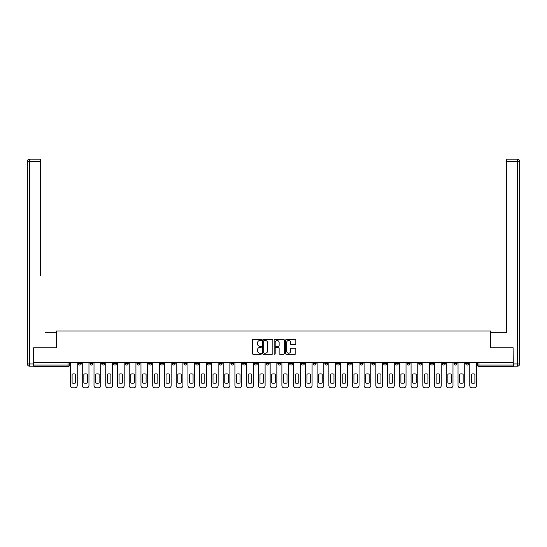 <?xml version="1.0" encoding="UTF-8"?>
<svg xmlns="http://www.w3.org/2000/svg" width="547" height="547" viewBox="0 0 547 547"><rect width="100%" height="100%" fill="white"/><g stroke="black" fill="none" stroke-linecap="round" stroke-linejoin="round"><path stroke-width="0.82" d="M261.459 339.981A0.52 0.52 0 0 0 260.94 339.468L253.09 339.468A0.738 0.738 0 0 0 252.352 340.207L252.352 353.506A0.738 0.738 0 0 0 253.09 354.244L260.94 354.244A0.52 0.52 0 0 0 261.459 353.724A0.52 0.52 0 0 0 260.94 353.212L259.921 353.212A2.366 2.366 0 0 1 257.562 350.846L257.562 349.738A2.366 2.366 0 0 1 259.921 347.372L260.94 347.372A0.52 0.52 0 0 0 261.459 346.853A0.52 0.52 0 0 0 260.94 346.34L259.921 346.34A2.366 2.366 0 0 1 257.562 343.974L257.562 342.866A2.366 2.366 0 0 1 259.921 340.501L260.94 340.501A0.52 0.52 0 0 0 261.459 339.981M465.75 362.736L465.75 363.564L468.765 363.564A1.504 1.504 0 0 1 467.261 365.075A1.504 1.504 0 0 1 465.75 363.564L465.75 362.736M395.296 362.736L395.296 363.564L398.305 363.564A1.504 1.504 0 0 1 396.801 365.075A1.504 1.504 0 0 1 395.296 363.564L395.296 362.736M383.55 362.736L383.55 363.564L386.565 363.564A1.504 1.504 0 0 1 385.061 365.075A1.504 1.504 0 0 1 383.55 363.564L383.55 362.736M313.096 362.736L313.096 363.564L316.104 363.564A1.504 1.504 0 0 1 314.6 365.075A1.504 1.504 0 0 1 313.096 363.564L313.096 362.736M301.349 362.736L301.349 363.564L304.364 363.564A1.504 1.504 0 0 1 302.86 365.075A1.504 1.504 0 0 1 301.349 363.564L301.349 362.736M289.609 362.736L289.609 363.564L292.618 363.564A1.504 1.504 0 0 1 291.113 365.075A1.504 1.504 0 0 1 289.609 363.564L289.609 362.736M266.122 362.736L266.122 363.564L269.131 363.564A1.504 1.504 0 0 1 267.627 365.075A1.504 1.504 0 0 1 266.122 363.564L266.122 362.736M242.636 363.564L242.636 362.736L242.636 363.564A1.504 1.504 0 0 0 244.14 365.075A1.504 1.504 0 0 1 242.636 363.564L245.651 363.564A1.504 1.504 0 0 1 244.14 365.075A1.504 1.504 0 0 0 245.651 363.564L245.651 362.736L245.651 363.564M230.896 363.564L230.896 362.736L230.896 363.564A1.504 1.504 0 0 0 232.4 365.075A1.504 1.504 0 0 1 230.896 363.564L233.904 363.564A1.504 1.504 0 0 1 232.4 365.075M219.149 363.564L219.149 362.736L219.149 363.564A1.504 1.504 0 0 0 220.66 365.075A1.504 1.504 0 0 1 219.149 363.564L222.164 363.564A1.504 1.504 0 0 1 220.66 365.075A1.504 1.504 0 0 0 222.164 363.564L222.164 362.736L222.164 363.564M207.409 362.736L207.409 363.564L210.417 363.564A1.504 1.504 0 0 1 208.913 365.075A1.504 1.504 0 0 1 207.409 363.564L207.409 362.736M195.669 362.736L195.669 363.564L198.677 363.564A1.504 1.504 0 0 1 197.173 365.075A1.504 1.504 0 0 1 195.669 363.564L195.669 362.736M183.922 362.736L183.922 363.564L186.93 363.564A1.504 1.504 0 0 1 185.426 365.075A1.504 1.504 0 0 1 183.922 363.564L183.922 362.736M172.182 363.564L172.182 362.736L172.182 363.564A1.504 1.504 0 0 0 173.686 365.075A1.504 1.504 0 0 1 172.182 363.564L175.19 363.564A1.504 1.504 0 0 1 173.686 365.075M148.695 363.564L148.695 362.736L148.695 363.564A1.504 1.504 0 0 0 150.199 365.075A1.504 1.504 0 0 1 148.695 363.564L151.704 363.564A1.504 1.504 0 0 1 150.199 365.075A1.504 1.504 0 0 0 151.704 363.564L151.704 362.736L151.704 363.564M136.948 363.564L136.948 362.736L136.948 363.564A1.504 1.504 0 0 0 138.459 365.075A1.504 1.504 0 0 1 136.948 363.564L139.964 363.564A1.504 1.504 0 0 1 138.459 365.075A1.504 1.504 0 0 0 139.964 363.564L139.964 362.736L139.964 363.564M125.208 363.564L125.208 362.736L125.208 363.564A1.504 1.504 0 0 0 126.713 365.075A1.504 1.504 0 0 1 125.208 363.564L128.217 363.564A1.504 1.504 0 0 1 126.713 365.075A1.504 1.504 0 0 0 128.217 363.564L128.217 362.736L128.217 363.564M113.461 363.564L113.461 362.736L113.461 363.564A1.504 1.504 0 0 0 114.973 365.075A1.504 1.504 0 0 1 113.461 363.564L116.477 363.564A1.504 1.504 0 0 1 114.973 365.075M101.721 363.564L101.721 362.736L101.721 363.564A1.504 1.504 0 0 0 103.226 365.075A1.504 1.504 0 0 1 101.721 363.564L104.73 363.564A1.504 1.504 0 0 1 103.226 365.075A1.504 1.504 0 0 0 104.73 363.564L104.73 362.736L104.73 363.564M89.981 363.564L89.981 362.736L89.981 363.564A1.504 1.504 0 0 0 91.486 365.075A1.504 1.504 0 0 1 89.981 363.564L92.99 363.564A1.504 1.504 0 0 1 91.486 365.075A1.504 1.504 0 0 0 92.99 363.564L92.99 362.736L92.99 363.564M295.093 344.678A0.738 0.738 0 0 0 295.831 343.94L295.831 340.207A0.738 0.738 0 0 0 295.093 339.468L286.375 339.468A0.738 0.738 0 0 0 285.637 340.207L285.637 353.506A0.738 0.738 0 0 0 286.375 354.244L295.093 354.244A0.738 0.738 0 0 0 295.831 353.506L295.831 349A0.738 0.738 0 0 0 295.093 348.261L291.36 348.261A0.738 0.738 0 0 0 290.621 349L290.621 351.236A1.976 1.976 0 0 1 288.645 353.212A1.976 1.976 0 0 1 286.669 351.236L286.669 342.477A1.976 1.976 0 0 1 288.645 340.501A1.976 1.976 0 0 1 290.621 342.477L290.621 343.94A0.738 0.738 0 0 0 291.36 344.678L295.093 344.678M35.555 159.198L29.606 159.198L40.375 159.198L35.555 159.198L40.375 159.198L40.375 161.454L29.606 161.454L29.606 363.946L33.675 363.946L33.675 347.762L56.334 347.762L56.334 330.976L490.666 330.976L490.666 347.762L513.1 347.762L513.1 362.736L33.9 362.736L33.9 365.075L69.503 365.075L69.503 362.736L69.503 365.075A1.504 1.504 0 0 1 67.999 366.579L33.9 366.579L33.9 365.075M33.9 347.762L33.9 362.736M272.85 340.207A0.738 0.738 0 0 0 272.112 339.468L263.394 339.468A0.738 0.738 0 0 0 262.656 340.207L262.656 353.506A0.738 0.738 0 0 0 263.394 354.244L272.112 354.244A0.738 0.738 0 0 0 272.85 353.506L272.85 340.207M274.888 339.468L283.606 339.468A0.738 0.738 0 0 1 284.344 340.207L284.344 353.506A0.738 0.738 0 0 1 283.606 354.244L279.873 354.244A0.738 0.738 0 0 1 279.134 353.506L279.134 348.111A0.738 0.738 0 0 0 278.396 347.372L275.92 347.372A0.738 0.738 0 0 0 275.182 348.111L275.182 353.724A0.52 0.52 0 0 1 274.662 354.244A0.52 0.52 0 0 1 274.15 353.724L274.15 340.207A0.738 0.738 0 0 1 274.888 339.468M477.497 362.736L477.497 365.075L513.1 365.075L513.1 366.579L479.001 366.579A1.504 1.504 0 0 1 477.497 365.075A1.504 1.504 0 0 0 479.001 366.579L479.001 362.736M513.1 362.736L513.1 365.075M468.765 362.736L468.765 363.564A1.504 1.504 0 0 1 467.261 365.075M457.018 362.736L457.018 363.564A1.504 1.504 0 0 1 455.514 365.075A1.504 1.504 0 0 1 454.01 363.564L457.018 363.564M454.01 362.736L454.01 363.564M445.279 362.736L445.279 363.564A1.504 1.504 0 0 1 443.774 365.075A1.504 1.504 0 0 1 442.27 363.564L445.279 363.564M442.27 362.736L442.27 363.564M433.539 362.736L433.539 363.564A1.504 1.504 0 0 1 432.027 365.075A1.504 1.504 0 0 1 430.523 363.564A1.504 1.504 0 0 0 432.027 365.075M430.523 362.736L430.523 363.564L433.539 363.564M421.792 362.736L421.792 363.564A1.504 1.504 0 0 1 420.287 365.075A1.504 1.504 0 0 1 418.783 363.564L421.792 363.564M418.783 362.736L418.783 363.564M410.052 362.736L410.052 363.564A1.504 1.504 0 0 1 408.541 365.075A1.504 1.504 0 0 1 407.036 363.564L410.052 363.564M407.036 362.736L407.036 363.564M398.305 362.736L398.305 363.564M386.565 362.736L386.565 363.564L386.565 362.736M374.818 362.736L374.818 363.564A1.504 1.504 0 0 1 373.314 365.075A1.504 1.504 0 0 1 371.81 363.564L374.818 363.564M371.81 362.736L371.81 363.564M363.078 362.736L363.078 363.564A1.504 1.504 0 0 1 361.574 365.075A1.504 1.504 0 0 1 360.07 363.564L363.078 363.564M360.07 362.736L360.07 363.564M351.331 362.736L351.331 363.564A1.504 1.504 0 0 1 349.827 365.075A1.504 1.504 0 0 1 348.323 363.564L351.331 363.564M348.323 362.736L348.323 363.564M339.591 362.736L339.591 363.564A1.504 1.504 0 0 1 338.087 365.075A1.504 1.504 0 0 1 336.583 363.564L339.591 363.564M336.583 362.736L336.583 363.564M327.851 362.736L327.851 363.564A1.504 1.504 0 0 1 326.34 365.075A1.504 1.504 0 0 1 324.836 363.564L327.851 363.564M324.836 362.736L324.836 363.564M316.104 362.736L316.104 363.564A1.504 1.504 0 0 1 314.6 365.075M304.364 362.736L304.364 363.564M292.618 363.564L292.618 362.736L292.618 363.564A1.504 1.504 0 0 1 291.113 365.075M280.878 362.736L280.878 363.564A1.504 1.504 0 0 1 279.373 365.075A1.504 1.504 0 0 1 277.869 363.564A1.504 1.504 0 0 0 279.373 365.075A1.504 1.504 0 0 0 280.878 363.564L277.869 363.564L277.869 362.736M269.131 363.564L269.131 362.736L269.131 363.564A1.504 1.504 0 0 1 267.627 365.075M257.391 362.736L257.391 363.564A1.504 1.504 0 0 1 255.887 365.075A1.504 1.504 0 0 1 254.382 363.564A1.504 1.504 0 0 0 255.887 365.075M254.382 362.736L254.382 363.564L257.391 363.564M233.904 362.736L233.904 363.564L233.904 362.736M210.417 363.564L210.417 362.736L210.417 363.564A1.504 1.504 0 0 1 208.913 365.075M198.677 363.564L198.677 362.736L198.677 363.564A1.504 1.504 0 0 1 197.173 365.075M186.93 363.564L186.93 362.736L186.93 363.564A1.504 1.504 0 0 1 185.426 365.075M175.19 362.736L175.19 363.564L175.19 362.736M163.45 363.564L163.45 362.736L163.45 363.564A1.504 1.504 0 0 1 161.939 365.075A1.504 1.504 0 0 1 160.435 363.564L163.45 363.564A1.504 1.504 0 0 1 161.939 365.075M160.435 362.736L160.435 363.564M116.477 362.736L116.477 363.564L116.477 362.736M81.25 362.736L81.25 363.564A1.504 1.504 0 0 1 79.739 365.075A1.504 1.504 0 0 1 78.235 363.564A1.504 1.504 0 0 0 79.739 365.075A1.504 1.504 0 0 0 81.25 363.564L81.25 362.736M78.235 362.736L78.235 363.564L81.25 363.564M67.999 362.736L67.999 366.579A1.504 1.504 0 0 0 69.503 365.075M264.208 340.501A0.52 0.52 0 0 0 263.688 341.02L263.688 352.692A0.52 0.52 0 0 0 264.208 353.212L265.281 353.212A2.366 2.366 0 0 0 267.647 350.846L267.647 342.866A2.366 2.366 0 0 0 265.281 340.501L264.208 340.501M279.134 342.518A1.976 1.976 0 0 0 277.158 340.542A1.976 1.976 0 0 0 275.182 342.518L275.182 345.601A0.738 0.738 0 0 0 275.92 346.34L278.396 346.34A0.738 0.738 0 0 0 279.134 345.601L279.134 342.518M72.101 374.223L72.101 382.941A4.704 4.704 0 0 0 75.636 382.941L75.636 374.223A4.704 4.704 0 0 0 72.101 374.223M70.522 362.736L70.522 385.546A2.256 2.256 0 0 0 72.778 387.802L74.96 387.802A2.256 2.256 0 0 0 77.223 385.546L77.223 362.736M83.841 374.223L83.841 382.941A4.704 4.704 0 0 0 87.383 382.941L87.383 374.223A4.704 4.704 0 0 0 83.841 374.223M82.262 362.736L82.262 385.546A2.256 2.256 0 0 0 84.518 387.802L86.706 387.802A2.256 2.256 0 0 0 88.963 385.546L88.963 362.736M95.588 374.223L95.588 382.941A4.704 4.704 0 0 0 99.123 382.941L99.123 374.223A4.704 4.704 0 0 0 95.588 374.223M94.009 362.736L94.009 385.546A2.256 2.256 0 0 0 96.265 387.802L98.446 387.802A2.256 2.256 0 0 0 100.703 385.546L100.703 362.736M56.259 347.762L56.259 332.33L45.565 332.33M40.375 161.454L40.375 275.873M33.675 363.946L33.675 366.203L29.606 366.203A2.256 2.256 0 0 1 27.35 363.946L27.35 161.454A2.256 2.256 0 0 1 29.606 159.198A2.256 2.256 0 0 0 27.35 161.454A2.256 2.256 0 0 1 29.606 159.198A2.256 2.256 0 0 0 27.35 161.454L29.606 161.454L29.606 159.198M501.435 332.33L506.625 332.33L506.625 159.198L517.394 159.198L506.625 159.198M490.741 347.762L490.741 332.33L506.625 332.33L506.625 275.873M513.325 363.946L517.394 363.946L517.394 161.454L519.65 161.454A2.256 2.256 0 0 0 517.394 159.198A2.256 2.256 0 0 1 519.65 161.454L519.65 363.946A2.256 2.256 0 0 1 517.394 366.203L513.325 366.203L513.1 347.762M107.328 374.223L107.328 382.941A4.704 4.704 0 0 0 110.87 382.941L110.87 374.223A4.704 4.704 0 0 0 107.328 374.223M105.749 362.736L105.749 385.546A2.256 2.256 0 0 0 108.005 387.802L110.193 387.802A2.256 2.256 0 0 0 112.45 385.546L112.45 362.736M119.075 374.223L119.075 382.941A4.704 4.704 0 0 0 122.61 382.941L122.61 374.223A4.704 4.704 0 0 0 119.075 374.223M117.489 362.736L117.489 385.546A2.256 2.256 0 0 0 119.752 387.802L121.933 387.802A2.256 2.256 0 0 0 124.19 385.546L124.19 362.736M130.815 374.223L130.815 382.941A4.704 4.704 0 0 0 134.357 382.941L134.357 374.223A4.704 4.704 0 0 0 130.815 374.223M129.236 362.736L129.236 385.546A2.256 2.256 0 0 0 131.492 387.802L133.673 387.802A2.256 2.256 0 0 0 135.936 385.546L135.936 362.736M142.562 374.223L142.562 382.941A4.704 4.704 0 0 0 146.097 382.941L146.097 374.223A4.704 4.704 0 0 0 142.562 374.223M140.976 362.736L140.976 385.546A2.256 2.256 0 0 0 143.239 387.802L145.42 387.802A2.256 2.256 0 0 0 147.676 385.546L147.676 362.736M154.302 374.223L154.302 382.941A4.704 4.704 0 0 0 157.837 382.941L157.837 374.223A4.704 4.704 0 0 0 154.302 374.223M152.722 362.736L152.722 385.546A2.256 2.256 0 0 0 154.979 387.802L157.16 387.802A2.256 2.256 0 0 0 159.423 385.546L159.423 362.736M166.042 374.223L166.042 382.941A4.704 4.704 0 0 0 169.584 382.941L169.584 374.223A4.704 4.704 0 0 0 166.042 374.223M164.462 362.736L164.462 385.546A2.256 2.256 0 0 0 166.719 387.802L168.907 387.802A2.256 2.256 0 0 0 171.163 385.546L171.163 362.736M177.789 374.223L177.789 382.941A4.704 4.704 0 0 0 181.324 382.941L181.324 374.223A4.704 4.704 0 0 0 177.789 374.223M176.209 362.736L176.209 385.546A2.256 2.256 0 0 0 178.466 387.802L180.647 387.802A2.256 2.256 0 0 0 182.903 385.546L182.903 362.736M189.529 374.223L189.529 382.941A4.704 4.704 0 0 0 193.07 382.941L193.07 374.223A4.704 4.704 0 0 0 189.529 374.223M187.949 362.736L187.949 385.546A2.256 2.256 0 0 0 190.206 387.802L192.394 387.802A2.256 2.256 0 0 0 194.65 385.546L194.65 362.736M201.275 374.223L201.275 382.941A4.704 4.704 0 0 0 204.81 382.941L204.81 374.223A4.704 4.704 0 0 0 201.275 374.223M199.696 362.736L199.696 385.546A2.256 2.256 0 0 0 201.952 387.802L204.134 387.802A2.256 2.256 0 0 0 206.39 385.546L206.39 362.736M213.015 374.223L213.015 382.941A4.704 4.704 0 0 0 216.557 382.941L216.557 374.223A4.704 4.704 0 0 0 213.015 374.223M211.436 362.736L211.436 385.546A2.256 2.256 0 0 0 213.692 387.802L215.874 387.802A2.256 2.256 0 0 0 218.137 385.546L218.137 362.736M224.762 374.223L224.762 382.941A4.704 4.704 0 0 0 228.297 382.941L228.297 374.223A4.704 4.704 0 0 0 224.762 374.223M223.176 362.736L223.176 385.546A2.256 2.256 0 0 0 225.439 387.802L227.62 387.802A2.256 2.256 0 0 0 229.877 385.546L229.877 362.736M236.502 374.223L236.502 382.941A4.704 4.704 0 0 0 240.037 382.941L240.037 374.223A4.704 4.704 0 0 0 236.502 374.223M234.923 362.736L234.923 385.546A2.256 2.256 0 0 0 237.179 387.802L239.36 387.802A2.256 2.256 0 0 0 241.624 385.546L241.624 362.736M248.242 374.223L248.242 382.941A4.704 4.704 0 0 0 251.784 382.941L251.784 374.223A4.704 4.704 0 0 0 248.242 374.223M246.663 362.736L246.663 385.546A2.256 2.256 0 0 0 248.926 387.802L251.107 387.802A2.256 2.256 0 0 0 253.364 385.546L253.364 362.736M259.989 374.223L259.989 382.941A4.704 4.704 0 0 0 263.524 382.941L263.524 374.223A4.704 4.704 0 0 0 259.989 374.223M258.41 362.736L258.41 385.546A2.256 2.256 0 0 0 260.666 387.802L262.847 387.802A2.256 2.256 0 0 0 265.104 385.546L265.104 362.736M271.729 374.223L271.729 382.941A4.704 4.704 0 0 0 275.271 382.941L275.271 374.223A4.704 4.704 0 0 0 271.729 374.223M270.15 362.736L270.15 385.546A2.256 2.256 0 0 0 272.406 387.802L274.594 387.802A2.256 2.256 0 0 0 276.85 385.546L276.85 362.736M283.476 374.223L283.476 382.941A4.704 4.704 0 0 0 287.011 382.941L287.011 374.223A4.704 4.704 0 0 0 283.476 374.223M281.896 362.736L281.896 385.546A2.256 2.256 0 0 0 284.153 387.802L286.334 387.802A2.256 2.256 0 0 0 288.59 385.546L288.59 362.736M295.216 374.223L295.216 382.941A4.704 4.704 0 0 0 298.758 382.941L298.758 374.223A4.704 4.704 0 0 0 295.216 374.223M293.636 362.736L293.636 385.546A2.256 2.256 0 0 0 295.893 387.802L298.074 387.802A2.256 2.256 0 0 0 300.337 385.546L300.337 362.736M306.963 374.223L306.963 382.941A4.704 4.704 0 0 0 310.498 382.941L310.498 374.223A4.704 4.704 0 0 0 306.963 374.223M305.376 362.736L305.376 385.546A2.256 2.256 0 0 0 307.64 387.802L309.821 387.802A2.256 2.256 0 0 0 312.077 385.546L312.077 362.736M318.703 374.223L318.703 382.941A4.704 4.704 0 0 0 322.238 382.941L322.238 374.223A4.704 4.704 0 0 0 318.703 374.223M317.123 362.736L317.123 385.546A2.256 2.256 0 0 0 319.38 387.802L321.561 387.802A2.256 2.256 0 0 0 323.824 385.546L323.824 362.736M330.443 374.223L330.443 382.941A4.704 4.704 0 0 0 333.985 382.941L333.985 374.223A4.704 4.704 0 0 0 330.443 374.223M328.863 362.736L328.863 385.546A2.256 2.256 0 0 0 331.126 387.802L333.308 387.802A2.256 2.256 0 0 0 335.564 385.546L335.564 362.736M342.19 374.223L342.19 382.941A4.704 4.704 0 0 0 345.725 382.941L345.725 374.223A4.704 4.704 0 0 0 342.19 374.223M340.61 362.736L340.61 385.546A2.256 2.256 0 0 0 342.866 387.802L345.048 387.802A2.256 2.256 0 0 0 347.304 385.546L347.304 362.736M353.93 374.223L353.93 382.941A4.704 4.704 0 0 0 357.471 382.941L357.471 374.223A4.704 4.704 0 0 0 353.93 374.223M352.35 362.736L352.35 385.546A2.256 2.256 0 0 0 354.606 387.802L356.794 387.802A2.256 2.256 0 0 0 359.051 385.546L359.051 362.736M365.676 374.223L365.676 382.941A4.704 4.704 0 0 0 369.211 382.941L369.211 374.223A4.704 4.704 0 0 0 365.676 374.223M364.097 362.736L364.097 385.546A2.256 2.256 0 0 0 366.353 387.802L368.534 387.802A2.256 2.256 0 0 0 370.791 385.546L370.791 362.736M377.416 374.223L377.416 382.941A4.704 4.704 0 0 0 380.958 382.941L380.958 374.223A4.704 4.704 0 0 0 377.416 374.223M375.837 362.736L375.837 385.546A2.256 2.256 0 0 0 378.093 387.802L380.281 387.802A2.256 2.256 0 0 0 382.538 385.546L382.538 362.736M389.163 374.223L389.163 382.941A4.704 4.704 0 0 0 392.698 382.941L392.698 374.223A4.704 4.704 0 0 0 389.163 374.223M387.577 362.736L387.577 385.546A2.256 2.256 0 0 0 389.84 387.802L392.021 387.802A2.256 2.256 0 0 0 394.278 385.546L394.278 362.736M400.903 374.223L400.903 382.941A4.704 4.704 0 0 0 404.438 382.941L404.438 374.223A4.704 4.704 0 0 0 400.903 374.223M399.324 362.736L399.324 385.546A2.256 2.256 0 0 0 401.58 387.802L403.761 387.802A2.256 2.256 0 0 0 406.024 385.546L406.024 362.736M412.643 374.223L412.643 382.941A4.704 4.704 0 0 0 416.185 382.941L416.185 374.223A4.704 4.704 0 0 0 412.643 374.223M411.064 362.736L411.064 385.546A2.256 2.256 0 0 0 413.327 387.802L415.508 387.802A2.256 2.256 0 0 0 417.764 385.546L417.764 362.736M424.39 374.223L424.39 382.941A4.704 4.704 0 0 0 427.925 382.941L427.925 374.223A4.704 4.704 0 0 0 424.39 374.223M422.81 362.736L422.81 385.546A2.256 2.256 0 0 0 425.067 387.802L427.248 387.802A2.256 2.256 0 0 0 429.511 385.546L429.511 362.736M436.13 374.223L436.13 382.941A4.704 4.704 0 0 0 439.672 382.941L439.672 374.223A4.704 4.704 0 0 0 436.13 374.223M434.55 362.736L434.55 385.546A2.256 2.256 0 0 0 436.807 387.802L438.995 387.802A2.256 2.256 0 0 0 441.251 385.546L441.251 362.736M447.877 374.223L447.877 382.941A4.704 4.704 0 0 0 451.412 382.941L451.412 374.223A4.704 4.704 0 0 0 447.877 374.223M446.297 362.736L446.297 385.546A2.256 2.256 0 0 0 448.554 387.802L450.735 387.802A2.256 2.256 0 0 0 452.991 385.546L452.991 362.736M459.617 374.223L459.617 382.941A4.704 4.704 0 0 0 463.159 382.941L463.159 374.223A4.704 4.704 0 0 0 459.617 374.223M458.037 362.736L458.037 385.546A2.256 2.256 0 0 0 460.294 387.802L462.482 387.802A2.256 2.256 0 0 0 464.738 385.546L464.738 362.736M471.364 374.223L471.364 382.941A4.704 4.704 0 0 0 474.899 382.941L474.899 374.223A4.704 4.704 0 0 0 471.364 374.223M469.777 362.736L469.777 385.546A2.256 2.256 0 0 0 472.04 387.802L474.222 387.802A2.256 2.256 0 0 0 476.478 385.546L476.478 362.736M29.606 366.203L29.606 363.946L27.35 363.946M517.394 159.198L517.394 161.454L506.625 161.454M519.65 363.946L517.394 363.946L517.394 366.203"/></g></svg>
